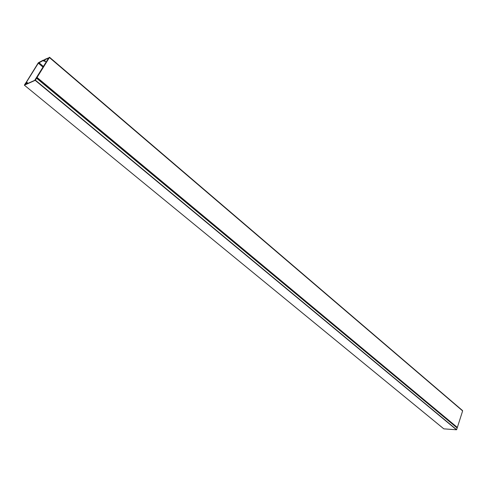 <?xml version="1.0" encoding="UTF-8"?>
<svg xmlns="http://www.w3.org/2000/svg" width="487" height="487" viewBox="0 0 487 487"><rect width="100%" height="100%" fill="white"/><g stroke="black" fill="none" stroke-linecap="round" stroke-linejoin="round"><path stroke-width="0.73" d="M25.44 83.971L25.574 83.155L24.356 85.164L443.846 428.852L456.489 429.784L35.192 80.343L24.387 85.164M25.281 83.837L24.66 84.829L35.283 80.093L35.758 79.32M35.648 79.223L36.604 78.115L457.123 427.963L36.574 78.224L35.374 80.154L456.636 429.674L457.147 428.079M43.124 60.601L43.477 60.035L38.315 62.774L24.989 84.3L25.872 83.825L26.529 82.047L38.327 63.164L43.124 60.601L45.486 61.593L44.329 60.035L48.663 57.983L34.851 80.13L37.049 77.451L49.412 57.533L44.682 59.463L44.329 60.035M457.001 427.866L457.22 427.647L36.835 77.737M37.049 77.451L457.348 427.44L462.632 410.918L49.412 57.533M43.477 60.035L45.468 61.185M462.419 410.541L462.632 410.918M38.863 62.616L43.538 66.567M43.13 67.224L38.327 63.164M26.529 82.047L28.063 83.314M26.7 83.922L26.115 83.435M25.872 83.825L26.237 84.129M27.814 83.423L26.42 82.279M26.219 83.204L26.955 83.807M44.147 60.601L43.793 61.167M24.356 85.164L443.803 428.84M49.504 57.229L462.565 410.596"/></g></svg>
